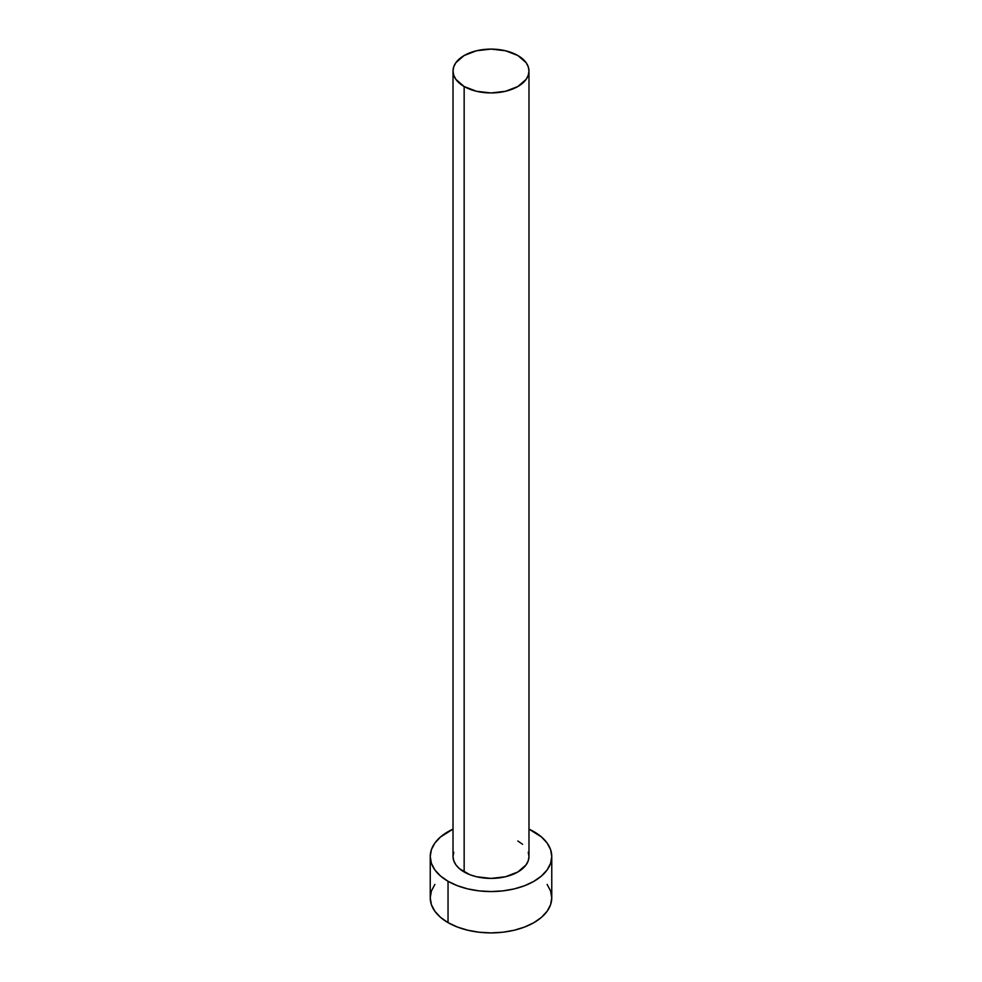 <?xml version="1.0" encoding="UTF-8"?>
<svg xmlns="http://www.w3.org/2000/svg" width="982" height="982" viewBox="0 0 982 982"><rect width="100%" height="100%" fill="white"/><g stroke="black" fill="none" stroke-linecap="round" stroke-linejoin="round"><path stroke-width="1.47" d="M453.021 71.023L453.758 75.295L455.918 79.419L464.155 86.526L476.466 91.277L491 92.946L505.534 91.277L517.845 86.526L526.082 79.419L528.242 75.295L528.979 71.023L528.242 66.751L526.082 62.639L517.845 55.52L505.534 50.769L491 49.1L476.466 50.769L464.155 55.52L455.918 62.639L453.758 66.751L453.021 71.023L453.021 856.488A37.979 21.923 0 0 0 464.155 871.979L464.155 86.526A37.979 21.923 180 0 1 453.021 71.023A37.979 21.923 180 0 1 476.466 50.769A37.979 21.923 180 0 1 517.845 55.52A37.979 21.923 180 0 1 528.979 71.023A37.979 21.923 180 0 1 505.534 91.277A37.979 21.923 180 0 1 464.155 86.526L464.155 871.979A37.979 21.923 0 0 0 505.534 876.742A37.979 21.923 0 0 0 528.979 856.488L528.242 860.76L526.082 864.872L517.845 871.979L505.534 876.742L491 878.411L476.466 876.742L469.899 874.717L459.429 868.665L455.918 864.872L453.758 860.76L453.021 856.488L453.758 852.204M434.866 884.401L431.405 890.981L430.239 897.818A60.761 35.082 0 0 0 448.038 922.626L448.038 881.284L457.244 885.654L467.751 888.894L479.142 890.883L491 891.558L502.858 890.883L514.249 888.894L524.756 885.654L533.962 881.284L541.512 875.969L547.134 869.905L550.595 863.325L551.761 856.488L550.595 849.639L547.134 843.059L541.512 836.995L528.979 829.103A60.761 35.082 180 0 1 533.962 831.68A60.761 35.082 180 0 1 551.761 856.488A60.761 35.082 180 0 1 514.249 888.894A60.761 35.082 180 0 1 448.038 881.284L448.038 922.626A60.761 35.082 0 0 0 514.249 930.224A60.761 35.082 0 0 0 551.761 897.818L550.595 890.981L547.134 884.401M448.038 881.284A60.761 35.082 180 0 1 430.239 856.488A60.761 35.082 180 0 1 453.021 829.103L440.488 836.995L434.866 843.059L431.405 849.639L430.239 856.488L431.405 863.325L434.866 869.905L440.488 875.969L448.038 881.284M517.845 840.985L522.571 844.299M528.242 852.204L528.979 856.488L528.979 71.023M430.239 856.488L430.239 897.818L431.405 904.668L434.866 911.247L440.488 917.311L448.038 922.626L457.244 926.983L467.751 930.224L479.142 932.225L491 932.9L502.858 932.225L514.249 930.224L524.756 926.983L533.962 922.626L541.512 917.311L547.134 911.247L550.595 904.668L551.761 897.818L551.761 856.488"/></g></svg>
